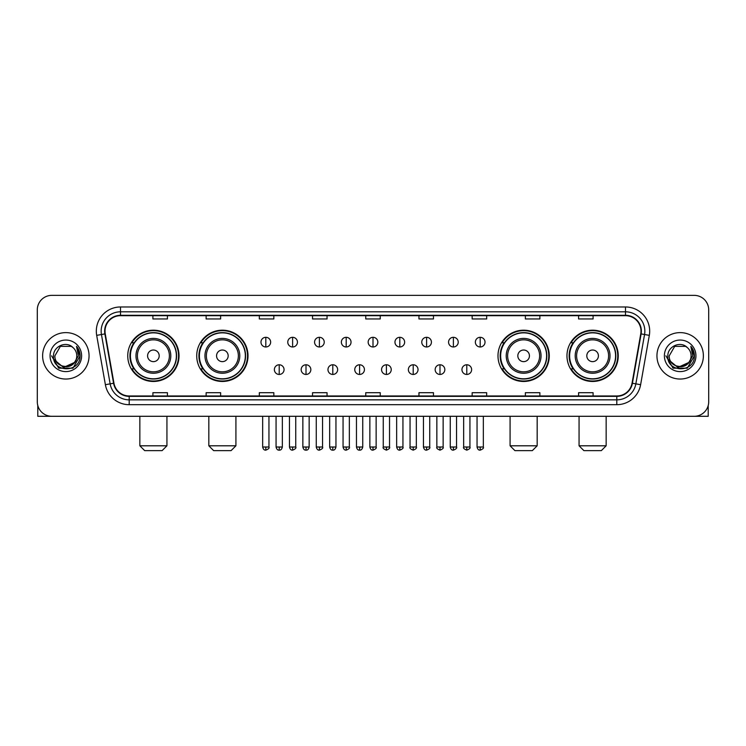 <?xml version="1.0" encoding="UTF-8"?>
<svg xmlns="http://www.w3.org/2000/svg" width="746" height="746" viewBox="0 0 746 746"><rect width="100%" height="100%" fill="white"/><g stroke="black" fill="none" stroke-linecap="round" stroke-linejoin="round"><path stroke-width="1.12" d="M566.969 355.833A25.634 25.634 0 0 0 592.604 381.467A25.634 25.634 0 0 0 618.247 355.833A25.634 25.634 0 0 0 592.604 330.189A25.634 25.634 0 0 0 566.969 355.833M497.992 355.833A25.634 25.634 0 0 0 523.627 381.467A25.634 25.634 0 0 0 549.27 355.833A25.634 25.634 0 0 0 523.627 330.189A25.634 25.634 0 0 0 497.992 355.833M196.73 355.833A25.634 25.634 0 0 0 222.373 381.467A25.634 25.634 0 0 0 248.008 355.833A25.634 25.634 0 0 0 222.373 330.189A25.634 25.634 0 0 0 196.73 355.833M127.752 355.833A25.634 25.634 0 0 0 153.396 381.467A25.634 25.634 0 0 0 179.031 355.833A25.634 25.634 0 0 0 153.396 330.189A25.634 25.634 0 0 0 127.752 355.833M133.907 368.888A23.462 23.462 0 0 1 133.907 342.768M202.884 368.888A23.462 23.462 0 0 1 202.884 342.768M504.137 368.888A23.462 23.462 0 0 1 504.137 342.768M573.115 368.888A23.462 23.462 0 0 1 573.115 342.768M37.3 309.879L37.3 401.777A14.51 14.51 0 0 0 51.81 416.296L694.19 416.296A14.51 14.51 0 0 0 708.7 401.777L708.7 309.879A14.51 14.51 0 0 0 694.19 295.36L51.81 295.36A14.51 14.51 0 0 0 37.3 309.879L37.3 401.777M42.625 355.833A23.219 23.219 0 0 0 65.844 379.043A23.219 23.219 0 0 0 89.054 355.833A23.219 23.219 0 0 0 65.844 332.613A23.219 23.219 0 0 0 42.625 355.833A23.219 23.219 0 0 0 65.844 379.043A23.219 23.219 0 0 0 89.054 355.833A23.219 23.219 0 0 0 65.844 332.613A23.219 23.219 0 0 0 42.625 355.833M656.946 355.833A23.219 23.219 0 0 0 680.156 379.043A23.219 23.219 0 0 0 703.375 355.833A23.219 23.219 0 0 0 680.156 332.613A23.219 23.219 0 0 0 656.946 355.833A23.219 23.219 0 0 0 680.156 379.043A23.219 23.219 0 0 0 703.375 355.833A23.219 23.219 0 0 0 680.156 332.613A23.219 23.219 0 0 0 656.946 355.833M105.018 331.159A15.48 15.48 0 0 1 120.498 315.679L625.502 315.679A15.48 15.48 0 0 1 640.749 333.844L632.048 383.183A15.48 15.48 0 0 1 616.802 395.977L129.198 395.977A15.48 15.48 0 0 1 113.951 383.183L105.251 333.844A15.48 15.48 0 0 1 105.018 331.159M104.636 331.159A15.862 15.862 0 0 0 104.878 333.91L113.578 383.248A15.862 15.862 0 0 0 129.198 396.359L616.802 396.359A15.862 15.862 0 0 0 632.422 383.248L641.122 333.91A15.862 15.862 0 0 0 625.502 315.297L120.498 315.297A15.862 15.862 0 0 0 104.636 331.159M96.682 335.355A24.189 24.189 0 0 1 120.498 306.97L625.502 306.97A24.189 24.189 0 0 1 649.318 335.355L640.618 384.694A24.189 24.189 0 0 1 616.802 404.686L129.198 404.686A24.189 24.189 0 0 1 105.382 384.694L96.682 335.355L101.447 334.516A19.349 19.349 0 0 1 120.498 311.809L625.502 311.809A19.349 19.349 0 0 1 644.553 334.516L635.853 383.854A19.349 19.349 0 0 1 616.802 399.847L129.198 399.847A19.349 19.349 0 0 1 110.147 383.854L101.447 334.516A19.349 19.349 0 0 1 101.148 331.159M694.19 295.36L51.81 295.36M51.81 416.296L694.19 416.296M708.7 401.777L708.7 309.879M632.422 383.248L635.853 383.854L644.553 334.516L649.318 335.355M365.745 315.679L365.745 318.952L380.255 318.952L380.255 315.679M312.537 315.679L312.537 318.952L327.046 318.952L327.046 315.679M259.328 315.679L259.328 318.952L273.838 318.952L273.838 315.679M206.12 315.679L206.12 318.952L220.63 318.952L220.63 315.679M152.911 315.679L152.911 318.952L167.421 318.952L167.421 315.679M418.954 315.679L418.954 318.952L433.463 318.952L433.463 315.679M472.162 315.679L472.162 318.952L486.672 318.952L486.672 315.679M525.37 315.679L525.37 318.952L539.88 318.952L539.88 315.679M578.579 315.679L578.579 318.952L593.089 318.952L593.089 315.679M380.255 395.977L380.255 392.704L365.745 392.704L365.745 395.977M327.046 395.977L327.046 392.704L312.537 392.704L312.537 395.977M273.838 395.977L273.838 392.704L259.328 392.704L259.328 395.977M220.63 395.977L220.63 392.704L206.12 392.704L206.12 395.977M167.421 395.977L167.421 392.704L152.911 392.704L152.911 395.977M433.463 395.977L433.463 392.704L418.954 392.704L418.954 395.977M486.672 395.977L486.672 392.704L472.162 392.704L472.162 395.977M539.88 395.977L539.88 392.704L525.37 392.704L525.37 395.977M593.089 395.977L593.089 392.704L578.579 392.704L578.579 395.977M74.218 362.854C68.418 370.697 54.337 365.68 54.906 355.833C54.234 369.932 77.444 369.932 76.773 355.833C77.444 369.932 54.234 369.932 54.906 355.833L60.37 346.358L71.308 346.358L73.005 347.571C66.291 340.54 53.376 346.33 53.498 355.833C52.267 372.702 79.626 373.149 80.074 356.644L80.092 355.833C80.055 352.243 78.862 349.091 76.521 346.377L78.405 355.833L74.218 362.854A10.929 10.929 0 0 0 76.773 355.833C77.444 369.932 54.234 369.932 54.906 355.833L60.37 346.358M76.773 355.833A10.929 10.929 0 0 0 73.005 347.571M74.917 362.267L63.513 367.442L53.833 359.376M50.066 355.833A15.769 15.769 0 0 0 65.844 371.601A15.769 15.769 0 0 0 81.612 355.833A15.769 15.769 0 0 0 65.844 340.055A15.769 15.769 0 0 0 50.066 355.833M76.521 346.377L80.092 356.243L79.43 351.506L80.092 356.243L79.43 351.506L80.092 356.243L76.624 346.498L80.092 356.243L76.624 346.498L80.092 355.833L72.968 368.179L58.71 368.179L51.586 355.833M76.624 346.498L80.092 356.252M37.785 405.498L37.785 416.296L93.893 416.296M162.096 450.64L144.687 450.64L139.847 445.8L166.936 445.8L162.096 450.64M159.196 355.833A5.8 5.8 0 0 0 153.396 350.023A5.8 5.8 0 0 0 147.587 355.833A5.8 5.8 0 0 0 153.396 361.633A5.8 5.8 0 0 0 159.196 355.833M170.806 355.833A17.41 17.41 0 0 0 153.396 338.414A17.41 17.41 0 0 0 135.977 355.833A17.41 17.41 0 0 0 153.396 373.242A17.41 17.41 0 0 0 170.806 355.833A17.41 17.41 0 0 1 153.396 373.242A17.41 17.41 0 0 1 135.977 355.833M176.373 355.833A22.977 22.977 0 0 0 153.396 332.856A22.977 22.977 0 0 0 130.419 355.833A22.977 22.977 0 0 0 153.396 378.8A22.977 22.977 0 0 0 176.373 355.833M178.546 355.833A25.15 25.15 0 0 1 131.893 368.888L134.224 368.888A23.191 23.191 0 0 0 168.736 373.214A23.191 23.191 0 0 0 168.736 338.442A23.191 23.191 0 0 0 134.224 342.768L131.893 342.768A25.15 25.15 0 0 1 178.546 355.833M231.073 450.64L213.664 450.64L208.824 445.8L235.913 445.8L231.073 450.64M228.173 355.833A5.8 5.8 0 0 0 222.373 350.023A5.8 5.8 0 0 0 216.564 355.833A5.8 5.8 0 0 0 222.373 361.633A5.8 5.8 0 0 0 228.173 355.833M239.783 355.833A17.41 17.41 0 0 0 222.373 338.414A17.41 17.41 0 0 0 204.954 355.833A17.41 17.41 0 0 0 222.373 373.242A17.41 17.41 0 0 0 239.783 355.833A17.41 17.41 0 0 1 222.373 373.242A17.41 17.41 0 0 1 204.954 355.833M245.35 355.833A22.977 22.977 0 0 0 222.373 332.856A22.977 22.977 0 0 0 199.396 355.833A22.977 22.977 0 0 0 222.373 378.8A22.977 22.977 0 0 0 245.35 355.833M247.523 355.833A25.15 25.15 0 0 1 200.87 368.888L203.201 368.888A23.191 23.191 0 0 0 237.713 373.214A23.191 23.191 0 0 0 237.713 338.442A23.191 23.191 0 0 0 203.201 342.768L200.87 342.768A25.15 25.15 0 0 1 247.523 355.833M532.336 450.64L514.927 450.64L510.087 445.8L537.176 445.8L532.336 450.64M529.436 355.833A5.8 5.8 0 0 0 523.627 350.023A5.8 5.8 0 0 0 517.827 355.833A5.8 5.8 0 0 0 523.627 361.633A5.8 5.8 0 0 0 529.436 355.833M541.046 355.833A17.41 17.41 0 0 0 523.627 338.414A17.41 17.41 0 0 0 506.217 355.833A17.41 17.41 0 0 0 523.627 373.242A17.41 17.41 0 0 0 541.046 355.833A17.41 17.41 0 0 1 523.627 373.242A17.41 17.41 0 0 1 506.217 355.833M546.604 355.833A22.977 22.977 0 0 0 523.627 332.856A22.977 22.977 0 0 0 500.65 355.833A22.977 22.977 0 0 0 523.627 378.8A22.977 22.977 0 0 0 546.604 355.833M548.786 355.833A25.15 25.15 0 0 1 502.133 368.888L504.464 368.888A23.191 23.191 0 0 0 538.976 373.214A23.191 23.191 0 0 0 538.976 338.442A23.191 23.191 0 0 0 504.464 342.768L502.133 342.768A25.15 25.15 0 0 1 548.786 355.833M601.313 450.64L583.904 450.64L579.064 445.8L606.153 445.8L601.313 450.64M598.413 355.833A5.8 5.8 0 0 0 592.604 350.023A5.8 5.8 0 0 0 586.804 355.833A5.8 5.8 0 0 0 592.604 361.633A5.8 5.8 0 0 0 598.413 355.833M610.023 355.833A17.41 17.41 0 0 0 592.604 338.414A17.41 17.41 0 0 0 575.194 355.833A17.41 17.41 0 0 0 592.604 373.242A17.41 17.41 0 0 0 610.023 355.833A17.41 17.41 0 0 1 592.604 373.242A17.41 17.41 0 0 1 575.194 355.833M615.581 355.833A22.977 22.977 0 0 0 592.604 332.856A22.977 22.977 0 0 0 569.627 355.833A22.977 22.977 0 0 0 592.604 378.8A22.977 22.977 0 0 0 615.581 355.833M617.763 355.833A25.15 25.15 0 0 1 571.11 368.888L573.441 368.888A23.191 23.191 0 0 0 607.953 373.214A23.191 23.191 0 0 0 607.953 338.442A23.191 23.191 0 0 0 573.441 342.768L571.11 342.768A25.15 25.15 0 0 1 617.763 355.833M265.809 337.304A4.84 4.84 0 0 0 260.969 342.134A4.84 4.84 0 0 0 265.809 346.974A4.84 4.84 0 0 0 270.649 342.134A4.84 4.84 0 0 0 265.809 337.304L265.809 346.974A4.84 4.84 0 0 0 270.649 342.134A4.84 4.84 0 0 0 265.809 337.304M292.609 337.304A4.84 4.84 0 0 0 287.769 342.134A4.84 4.84 0 0 0 292.609 346.974A4.84 4.84 0 0 0 297.44 342.134A4.84 4.84 0 0 0 292.609 337.304L292.609 346.974A4.84 4.84 0 0 0 297.44 342.134A4.84 4.84 0 0 0 292.609 337.304M319.4 337.304A4.84 4.84 0 0 0 314.57 342.134A4.84 4.84 0 0 0 319.4 346.974A4.84 4.84 0 0 0 324.24 342.134A4.84 4.84 0 0 0 319.4 337.304L319.4 346.974A4.84 4.84 0 0 0 324.24 342.134A4.84 4.84 0 0 0 319.4 337.304M346.2 337.304A4.84 4.84 0 0 0 341.36 342.134A4.84 4.84 0 0 0 346.2 346.974A4.84 4.84 0 0 0 351.04 342.134A4.84 4.84 0 0 0 346.2 337.304L346.2 346.974A4.84 4.84 0 0 0 351.04 342.134A4.84 4.84 0 0 0 346.2 337.304M373 337.304A4.84 4.84 0 0 0 368.16 342.134A4.84 4.84 0 0 0 373 346.974A4.84 4.84 0 0 0 377.84 342.134A4.84 4.84 0 0 0 373 337.304L373 346.974A4.84 4.84 0 0 0 377.84 342.134A4.84 4.84 0 0 0 373 337.304M399.8 337.304A4.84 4.84 0 0 0 394.96 342.134A4.84 4.84 0 0 0 399.8 346.974A4.84 4.84 0 0 0 404.64 342.134A4.84 4.84 0 0 0 399.8 337.304L399.8 346.974A4.84 4.84 0 0 0 404.64 342.134A4.84 4.84 0 0 0 399.8 337.304M426.6 337.304A4.84 4.84 0 0 0 421.76 342.134A4.84 4.84 0 0 0 426.6 346.974A4.84 4.84 0 0 0 431.43 342.134A4.84 4.84 0 0 0 426.6 337.304L426.6 346.974A4.84 4.84 0 0 0 431.43 342.134A4.84 4.84 0 0 0 426.6 337.304M453.391 337.304A4.84 4.84 0 0 0 448.56 342.134A4.84 4.84 0 0 0 453.391 346.974A4.84 4.84 0 0 0 458.23 342.134A4.84 4.84 0 0 0 453.391 337.304L453.391 346.974A4.84 4.84 0 0 0 458.23 342.134A4.84 4.84 0 0 0 453.391 337.304M480.191 337.304A4.84 4.84 0 0 0 475.351 342.134A4.84 4.84 0 0 0 480.191 346.974A4.84 4.84 0 0 0 485.031 342.134A4.84 4.84 0 0 0 480.191 337.304L480.191 346.974A4.84 4.84 0 0 0 485.031 342.134A4.84 4.84 0 0 0 480.191 337.304M279.209 364.775A4.84 4.84 0 0 0 274.369 369.615A4.84 4.84 0 0 0 279.209 374.455A4.84 4.84 0 0 0 284.049 369.615A4.84 4.84 0 0 0 279.209 364.775L279.209 374.455A4.84 4.84 0 0 0 284.049 369.615A4.84 4.84 0 0 0 279.209 364.775M306.009 364.775A4.84 4.84 0 0 0 301.17 369.615A4.84 4.84 0 0 0 306.009 374.455A4.84 4.84 0 0 0 310.84 369.615A4.84 4.84 0 0 0 306.009 364.775L306.009 374.455A4.84 4.84 0 0 0 310.84 369.615A4.84 4.84 0 0 0 306.009 364.775M332.8 364.775A4.84 4.84 0 0 0 327.97 369.615A4.84 4.84 0 0 0 332.8 374.455A4.84 4.84 0 0 0 337.64 369.615A4.84 4.84 0 0 0 332.8 364.775L332.8 374.455A4.84 4.84 0 0 0 337.64 369.615A4.84 4.84 0 0 0 332.8 364.775M359.6 364.775A4.84 4.84 0 0 0 354.76 369.615A4.84 4.84 0 0 0 359.6 374.455A4.84 4.84 0 0 0 364.44 369.615A4.84 4.84 0 0 0 359.6 364.775L359.6 374.455A4.84 4.84 0 0 0 364.44 369.615A4.84 4.84 0 0 0 359.6 364.775M386.4 364.775A4.84 4.84 0 0 0 381.56 369.615A4.84 4.84 0 0 0 386.4 374.455A4.84 4.84 0 0 0 391.24 369.615A4.84 4.84 0 0 0 386.4 364.775L386.4 374.455A4.84 4.84 0 0 0 391.24 369.615A4.84 4.84 0 0 0 386.4 364.775M413.2 364.775A4.84 4.84 0 0 0 408.36 369.615A4.84 4.84 0 0 0 413.2 374.455A4.84 4.84 0 0 0 418.03 369.615A4.84 4.84 0 0 0 413.2 364.775L413.2 374.455A4.84 4.84 0 0 0 418.03 369.615A4.84 4.84 0 0 0 413.2 364.775M439.991 364.775A4.84 4.84 0 0 0 435.16 369.615A4.84 4.84 0 0 0 439.991 374.455A4.84 4.84 0 0 0 444.83 369.615A4.84 4.84 0 0 0 439.991 364.775L439.991 374.455A4.84 4.84 0 0 0 444.83 369.615A4.84 4.84 0 0 0 439.991 364.775M466.791 364.775A4.84 4.84 0 0 0 461.951 369.615A4.84 4.84 0 0 0 466.791 374.455A4.84 4.84 0 0 0 471.631 369.615A4.84 4.84 0 0 0 466.791 364.775L466.791 374.455A4.84 4.84 0 0 0 471.631 369.615A4.84 4.84 0 0 0 466.791 364.775M708.215 405.498L708.215 416.296L652.107 416.296M691.094 355.833C691.766 369.932 668.556 369.932 669.227 355.833L674.692 346.358L685.63 346.358L687.318 347.571C680.613 340.54 667.698 346.33 667.819 355.833C666.588 372.702 693.948 373.149 694.395 356.644L694.414 355.833C694.377 352.243 693.183 349.091 690.843 346.377L692.726 355.833L688.539 362.854A10.929 10.929 0 0 0 691.094 355.833C691.766 369.932 668.556 369.932 669.227 355.833C668.556 369.932 691.766 369.932 691.094 355.833A10.929 10.929 0 0 0 687.318 347.571M688.539 362.854C682.739 370.697 668.658 365.68 669.227 355.833M689.239 362.267L677.834 367.442L668.155 359.376M664.388 355.833A15.769 15.769 0 0 0 680.156 371.601A15.769 15.769 0 0 0 695.934 355.833A15.769 15.769 0 0 0 680.156 340.055A15.769 15.769 0 0 0 664.388 355.833M690.843 346.377L694.414 356.243L693.752 351.506L694.414 356.243L693.752 351.506L694.414 356.243L690.945 346.498L694.414 356.243L690.945 346.498L694.414 355.833L687.29 368.179L673.032 368.179L665.908 355.833M690.945 346.498L694.414 356.252M625.502 306.97L625.502 315.297M101.447 334.516L104.878 333.91M129.198 404.686L129.198 396.359M616.802 396.359L616.802 404.686M105.382 384.694L113.578 383.248M641.122 333.91L644.553 334.516M120.498 306.97L120.498 315.297M635.853 383.854L640.618 384.694M169.389 355.833A16.002 16.002 0 0 0 153.396 339.831A16.002 16.002 0 0 0 137.395 355.833A16.002 16.002 0 0 0 153.396 371.825A16.002 16.002 0 0 0 169.389 355.833M238.366 355.833A16.002 16.002 0 0 0 222.373 339.831A16.002 16.002 0 0 0 206.372 355.833A16.002 16.002 0 0 0 222.373 371.825A16.002 16.002 0 0 0 238.366 355.833M539.628 355.833A16.002 16.002 0 0 0 523.627 339.831A16.002 16.002 0 0 0 507.634 355.833A16.002 16.002 0 0 0 523.627 371.825A16.002 16.002 0 0 0 539.628 355.833M608.605 355.833A16.002 16.002 0 0 0 592.604 339.831A16.002 16.002 0 0 0 576.611 355.833A16.002 16.002 0 0 0 592.604 371.825A16.002 16.002 0 0 0 608.605 355.833M265.809 447.013L262.667 447.013C263.217 449.251 264.261 450.295 265.809 450.155L265.809 447.013L268.952 447.013L268.952 416.296M292.609 447.013L289.457 447.013C290.007 449.251 291.061 450.295 292.609 450.155L292.609 447.013L295.752 447.013L295.752 416.296M319.4 447.013L316.257 447.013C316.808 449.251 317.861 450.295 319.4 450.155L319.4 447.013L322.552 447.013L322.552 416.296M346.2 447.013L343.057 447.013C343.608 449.251 344.652 450.295 346.2 450.155L346.2 447.013L349.342 447.013L349.342 416.296M373 447.013L369.857 447.013C370.408 449.251 371.452 450.295 373 450.155L373 447.013L376.143 447.013L376.143 416.296M399.8 447.013L396.658 447.013C397.198 449.251 398.252 450.295 399.8 450.155L399.8 447.013L402.943 447.013L402.943 416.296M426.6 447.013L423.448 447.013C423.998 449.251 425.052 450.295 426.6 450.155L426.6 447.013L429.743 447.013L429.743 416.296M453.391 447.013L450.248 447.013C450.798 449.251 451.843 450.295 453.391 450.155L453.391 447.013L456.543 447.013L456.543 416.296M480.191 447.013L477.048 447.013C477.599 449.251 478.643 450.295 480.191 450.155L480.191 447.013L483.333 447.013L483.333 416.296M279.209 447.013L276.067 447.013C276.607 449.251 277.661 450.295 279.209 450.155L279.209 447.013L282.352 447.013L282.352 416.296M306.009 447.013L302.857 447.013C303.408 449.251 304.461 450.295 306.009 450.155L306.009 447.013L309.152 447.013L309.152 416.296M332.8 447.013L329.657 447.013C330.208 449.251 331.252 450.295 332.8 450.155L332.8 447.013L335.952 447.013L335.952 416.296M359.6 447.013L356.457 447.013C357.008 449.251 358.052 450.295 359.6 450.155L359.6 447.013L362.743 447.013L362.743 416.296M386.4 447.013L383.257 447.013C382.614 448.01 383.668 449.064 386.4 450.155L386.4 447.013L389.543 447.013L389.543 416.296M413.2 447.013L410.048 447.013C409.414 448.01 410.459 449.064 413.2 450.155L413.2 447.013L416.343 447.013L416.343 416.296M439.991 447.013L436.848 447.013C436.214 448.01 437.259 449.064 439.991 450.155L439.991 447.013L443.143 447.013L443.143 416.296M466.791 447.013L463.648 447.013C463.014 448.01 464.059 449.064 466.791 450.155L466.791 447.013L469.933 447.013L469.933 416.296M166.936 416.296L166.936 445.8M139.847 416.296L139.847 445.8M235.913 416.296L235.913 445.8M208.824 416.296L208.824 445.8M537.176 416.296L537.176 445.8M510.087 416.296L510.087 445.8M606.153 416.296L606.153 445.8M579.064 416.296L579.064 445.8M262.667 447.013L262.667 416.296M268.952 447.013C269.586 448.01 268.541 449.064 265.809 450.155M289.457 447.013L289.457 416.296M295.752 447.013C296.386 448.01 295.341 449.064 292.609 450.155M316.257 447.013L316.257 416.296M322.552 447.013C323.186 448.01 322.141 449.064 319.4 450.155M343.057 447.013L343.057 416.296M349.342 447.013C349.986 448.01 348.932 449.064 346.2 450.155M369.857 447.013L369.857 416.296M376.143 447.013C376.786 448.01 375.732 449.064 373 450.155M396.658 447.013L396.658 416.296M402.943 447.013C403.577 448.01 402.532 449.064 399.8 450.155M423.448 447.013L423.448 416.296M429.743 447.013C430.377 448.01 429.332 449.064 426.6 450.155M450.248 447.013L450.248 416.296M456.543 447.013C457.177 448.01 456.132 449.064 453.391 450.155M477.048 447.013L477.048 416.296M483.333 447.013C483.977 448.01 482.923 449.064 480.191 450.155M276.067 447.013L276.067 416.296M282.352 447.013C281.801 449.251 280.757 450.295 279.209 450.155M302.857 447.013L302.857 416.296M309.152 447.013C308.602 449.251 307.548 450.295 306.009 450.155M329.657 447.013L329.657 416.296M335.952 447.013C335.402 449.251 334.348 450.295 332.8 450.155M356.457 447.013L356.457 416.296M362.743 447.013C362.192 449.251 361.148 450.295 359.6 450.155M383.257 447.013L383.257 416.296M389.543 447.013C390.177 448.01 389.132 449.064 386.4 450.155M410.048 447.013L410.048 416.296M416.343 447.013C416.977 448.01 415.932 449.064 413.2 450.155M436.848 447.013L436.848 416.296M443.143 447.013C443.777 448.01 442.732 449.064 439.991 450.155M463.648 447.013L463.648 416.296M469.933 447.013C470.577 448.01 469.523 449.064 466.791 450.155"/></g></svg>
